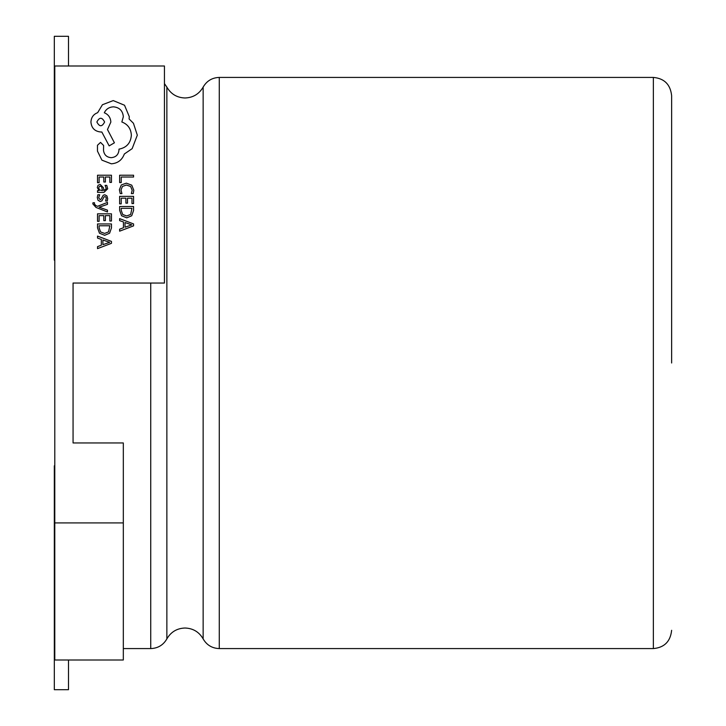 <?xml version="1.0" encoding="UTF-8"?>
<svg xmlns="http://www.w3.org/2000/svg" width="726" height="726" viewBox="0 0 726 726"><rect width="100%" height="100%" fill="white"/><g stroke="black" fill="none" stroke-linecap="round" stroke-linejoin="round"><path stroke-width="1.09" d="M54.786 465.811L54.323 465.811L54.323 689.7L68.489 689.7L68.489 659.998M68.489 66.002L68.489 36.3L54.323 36.3L54.323 260.189L54.786 260.189M671.632 363L671.632 95.696C670.443 84.497 664.354 78.408 653.355 77.419L219.279 77.419L219.279 648.581C212.119 648.318 206.747 645.096 203.144 638.898L203.144 87.102C199.106 94.062 193.052 97.692 185.003 97.983C176.953 97.692 170.909 94.062 166.862 87.102L166.862 638.898C163.268 645.096 157.896 648.318 150.736 648.581L150.736 283.04M73.063 442.96L73.063 283.04L73.063 442.96L123.32 442.96L123.32 522.92L54.786 522.92L54.786 659.998L123.32 659.998L123.32 522.92M73.063 283.04L164.448 283.04L164.448 66.002L54.786 66.002L54.786 522.92M671.632 95.696L671.632 257.258M119.627 182.58L121.224 182.58L121.224 177.026L133.566 177.026L133.566 175.229L119.627 175.229L119.627 182.58M119.391 189.731L120.207 193.588L121.932 193.588L120.997 189.985L122.467 186.41L126.442 185.039L130.635 186.5L132.177 190.303L131.352 193.588L133.23 193.588L133.802 190.285L131.751 185.166L126.333 183.152L121.296 184.939L119.391 189.731M119.627 203.879L121.224 203.879L121.224 198.18L125.907 198.18L125.907 203.162L127.504 203.162L127.504 198.18L131.969 198.18L131.969 203.561L133.566 203.561L133.566 196.374L119.627 196.374L119.627 203.879M119.627 206.511L119.627 210.34L121.587 215.758L126.778 217.854L131.724 215.758L133.566 210.486L133.566 206.511L119.627 206.511M131.969 208.308L121.224 208.308L121.224 210.331L122.676 214.479L126.732 215.967L130.653 214.433L131.969 208.308M119.627 231.177L133.566 225.868L133.566 223.935L119.627 218.626L119.627 220.622L123.447 221.956L123.447 227.764L119.627 229.18L119.627 231.177M125.017 222.528L125.017 227.211L131.787 224.888L125.017 222.528M97.52 182.725L99.108 182.725L99.108 177.026L103.8 177.026L103.8 182.017L105.388 182.017L105.388 177.026L109.853 177.026L109.853 182.407L111.459 182.407L111.459 175.229L97.52 175.229L97.52 182.725M107.702 188.796L106.776 185.375L105.079 185.375L106.286 188.633L103.845 190.648L103.428 187.698L100.179 184.395L98.064 185.257L97.284 187.553L99.054 190.602L97.52 190.648L97.52 192.399L103.927 192.399L107.702 188.796M101.586 186.636L100.324 186.174L99.163 186.673L98.718 188.007L99.526 189.903L102.511 190.648L101.586 186.636M98.709 197.635L99.671 194.768L97.865 194.768L97.284 197.463L98.074 200.367L100.224 201.483L101.867 200.902L104.018 196.955L104.943 196.574L105.914 197.109L106.286 198.479L105.56 201.011L107.257 201.011L107.702 198.652L106.913 195.893L104.789 194.777L103.21 195.267L101.005 199.251L100.052 199.695L98.709 197.635M107.475 211.956L107.475 210.141L99.172 207.209L107.475 204.351L107.475 202.4L97.538 206.302L95.732 205.54L94.326 203.743L94.525 202.754L92.973 202.754L92.828 203.879L96.013 207.436L107.475 211.956M97.52 221.33L99.108 221.33L99.108 215.631L103.8 215.631L103.8 220.622L105.388 220.622L105.388 215.631L109.853 215.631L109.853 221.013L111.459 221.013L111.459 213.834L97.52 213.834L97.52 221.33M97.52 223.962L97.52 227.801L99.471 233.209L104.662 235.315L109.608 233.209L111.459 227.937L111.459 223.962L97.52 223.962M109.853 225.768L99.108 225.768L99.108 227.792L100.56 231.93L104.617 233.418L108.546 231.893L109.853 225.768M97.52 248.628L111.459 243.319L111.459 241.395L97.52 236.086L97.52 238.074L101.331 239.417L101.331 245.216L97.52 246.64L97.52 248.628M102.901 239.988L102.901 244.662L109.671 242.339L102.901 239.988M111.341 163.813C117.748 163.323 122.077 160.047 124.328 154.003L132.159 148.649L137.314 135.172L133.448 123.284L129.083 118.919L129.282 116.641L124.527 105.243L113.229 100.587L102.42 104.744L97.665 112.675C93.436 114.281 91.195 117.412 90.931 122.095C91.503 128.121 94.807 131.424 100.841 132.005L101.831 132.005L109.163 145.881L114.418 142.804L107.475 129.527L110.851 122.095C110.552 117.548 108.374 114.445 104.308 112.775C106.105 109.063 109.145 107.076 113.428 106.831C119.454 107.403 122.758 110.715 123.338 116.741L121.85 121.995C127.794 124.237 130.97 128.665 131.361 135.272C130.698 143.067 126.569 147.696 118.973 149.148L118.973 149.937C118.529 154.647 115.951 157.224 111.241 157.669C106.786 157.324 104.208 154.947 103.519 150.536L103.609 145.481L100.542 142.405L97.466 145.282L97.466 151.126L101.93 160.147L111.341 163.813M96.876 121.995C99.48 126.977 102.048 126.977 104.608 121.995C102.03 117.022 99.453 117.022 96.876 121.995M671.632 630.304C670.443 641.503 664.354 647.592 653.355 648.581L653.355 77.419M203.144 638.898C199.106 631.938 193.052 628.308 185.003 628.017C176.953 628.308 170.909 631.938 166.862 638.898M653.355 648.581L219.279 648.581M150.736 648.581L123.32 648.581M166.862 87.102L164.448 83.608M219.279 77.419C212.119 77.682 206.747 80.904 203.144 87.102"/></g></svg>

